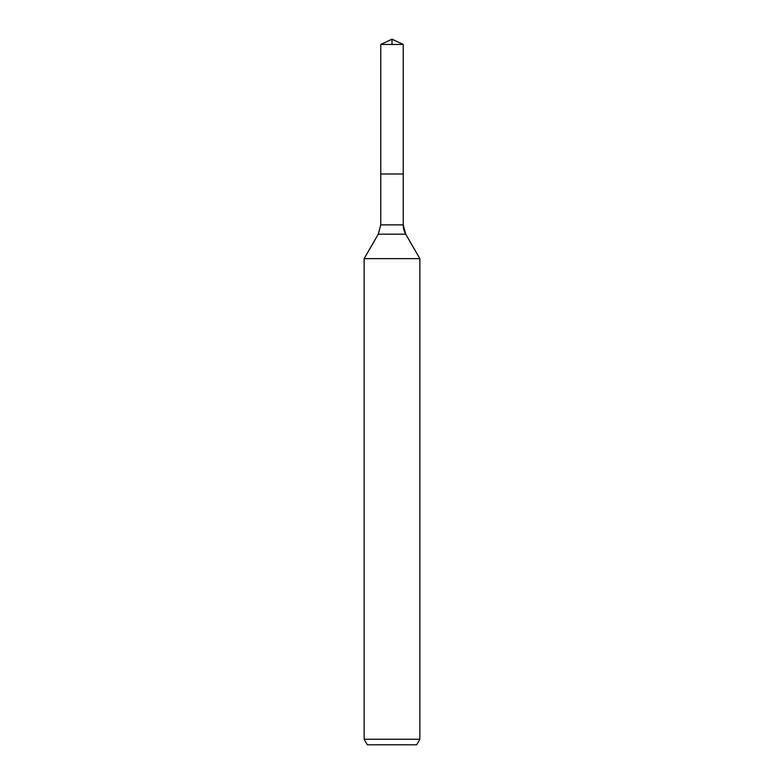 <?xml version="1.0" encoding="UTF-8"?>
<svg xmlns="http://www.w3.org/2000/svg" width="784" height="784" viewBox="0 0 784 784"><rect width="100%" height="100%" fill="white"/><g stroke="black" fill="none" stroke-linecap="round" stroke-linejoin="round"><path stroke-width="1.18" d="M364.148 739.234L419.852 739.234L416.637 744.8L367.363 744.8L364.148 739.234L364.148 258.642L378.28 234.171L380.769 224.881L380.769 174.009L403.231 174.009L403.231 44.443L392 39.2L403.231 44.443L380.769 44.443L380.769 174.009L403.231 174.009L403.231 44.443L392 39.2L392 44.443M364.148 258.642L419.852 258.642L405.72 234.171A18.571 18.571 0 0 1 403.231 224.881L403.231 44.443M419.852 739.234L419.852 258.642L419.852 739.234L416.637 744.8M378.28 234.171L405.72 234.171L419.852 258.642M380.769 224.881L403.231 224.881L403.231 174.009M405.72 234.171L403.231 224.881M392 39.2L380.769 44.443"/></g></svg>
